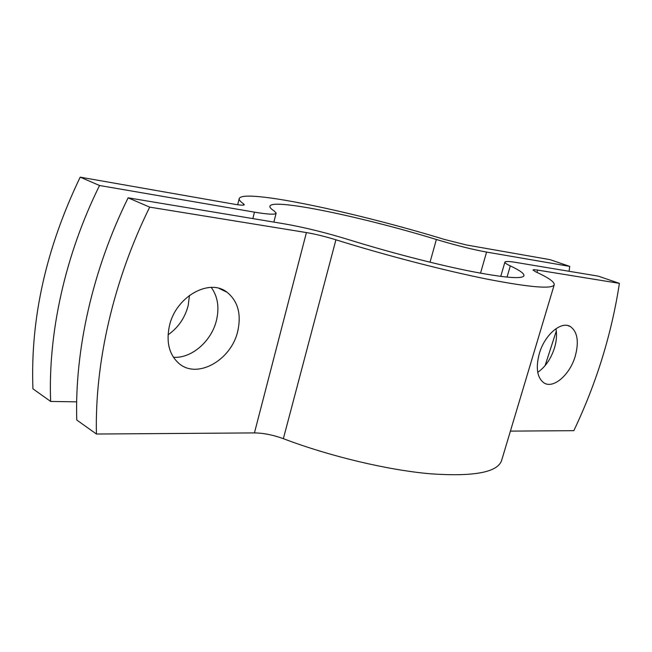 <?xml version="1.0" encoding="UTF-8"?>
<svg xmlns="http://www.w3.org/2000/svg" width="652" height="652" viewBox="0 0 652 652"><rect width="100%" height="100%" fill="white"/><g stroke="black" fill="none" stroke-linecap="round" stroke-linejoin="round"><path stroke-width="0.98" d="M168.061 334.826C178.216 327.671 184.923 317.931 188.167 305.617L189.487 295.34M99.552 185.502C65.061 255.087 47.963 333.262 50.644 401.436L32.934 388.828C30.285 318.787 46.039 248.225 80.188 177.157L99.552 185.502L254.467 212.153C268.249 214.451 275.478 214.793 276.146 213.163L274.223 210.995C271.036 208.925 269.594 207.328 269.887 206.203C271.982 197.817 363.588 217.14 436.375 239.496C456.115 245.397 472.855 249.594 486.588 252.079L569.734 266.391L550.06 259.659L466.465 244.981L444.542 239.471C355.772 212.283 242.658 188.2 239.211 198.583C238.885 199.854 240.343 201.615 243.595 203.872L244.288 204.728C243.938 205.461 240.588 205.29 234.239 204.206L80.188 177.157M545.072 365.658L556.303 331.045M569.066 271.281L569.734 266.391M50.644 401.436L76.675 401.852M211.256 287.41C217.719 296.415 219.471 307.345 216.505 320.197C211.655 341.069 191.59 358.681 173.424 357.263M169.381 326.041C166.056 342.17 169.186 354.59 178.77 363.294C197.14 379.717 231.427 360.067 237.76 331.135C241.493 314.15 237.939 301.2 227.092 292.283C209.39 277.858 175.616 296.75 169.381 326.041M555.911 328.714C557.061 334.443 556.588 340.825 554.51 347.875C550.94 358.877 545.349 367.027 537.729 372.325M539.31 353.604C535.585 367.948 537.109 377.695 543.882 382.846C553.279 389.228 569.889 374.835 575.219 356.285C579.131 341.721 577.517 331.819 570.386 326.57C561.233 320.654 544.607 334.826 539.31 353.604M554.233 284.761L501.592 460.565C497.492 472.423 473.654 476.824 430.076 473.776C387.337 469.994 329.863 456.343 283.359 438.682C273.155 434.957 263.506 433.034 254.435 432.912L96.431 434.028C94.703 362.96 113.375 280.678 149.699 207.132L306.416 232.568C315.413 234.101 325.242 236.513 335.919 239.797C384.656 255.062 443.645 270.384 486.335 278.974C529.717 287.369 552.35 289.292 554.233 284.761C554.64 281.974 548.438 277.646 535.626 271.786L532.994 270.001C533.165 269.594 534.713 269.626 537.615 270.091L619.4 283.367C611.6 334.158 596.409 383.254 573.825 430.67L510.41 431.119M96.431 434.028L76.765 420.027C74.613 350.197 92.6 269.675 128.134 197.825L284.158 223.815C304.15 227.303 325.764 232.617 349.007 239.757C388.07 251.941 434.908 264.093 469.114 270.987C503.996 277.776 522.276 279.341 523.955 275.706C524.314 273.595 519.758 270.327 510.304 265.894C506.514 264.109 504.713 262.846 504.909 262.12C505.341 261.183 509 261.281 515.871 262.414L598.275 276.146L619.4 283.367M149.699 207.132L128.134 197.825M480.516 273.188L486.588 252.079M252.846 218.599L254.467 212.153M243.277 205.144L243.595 203.872M430.027 262.218L436.375 239.496M254.435 432.912L306.416 232.568M536.938 272.389L537.615 270.091M507.028 277.133L510.304 265.894M283.359 438.682L335.919 239.797M237.687 204.752L239.211 198.583M273.873 222.104L276.146 213.163M500.744 276.424L504.909 262.12M570.386 326.57L567.778 325.56M227.092 292.283L219.096 288.428"/></g></svg>
